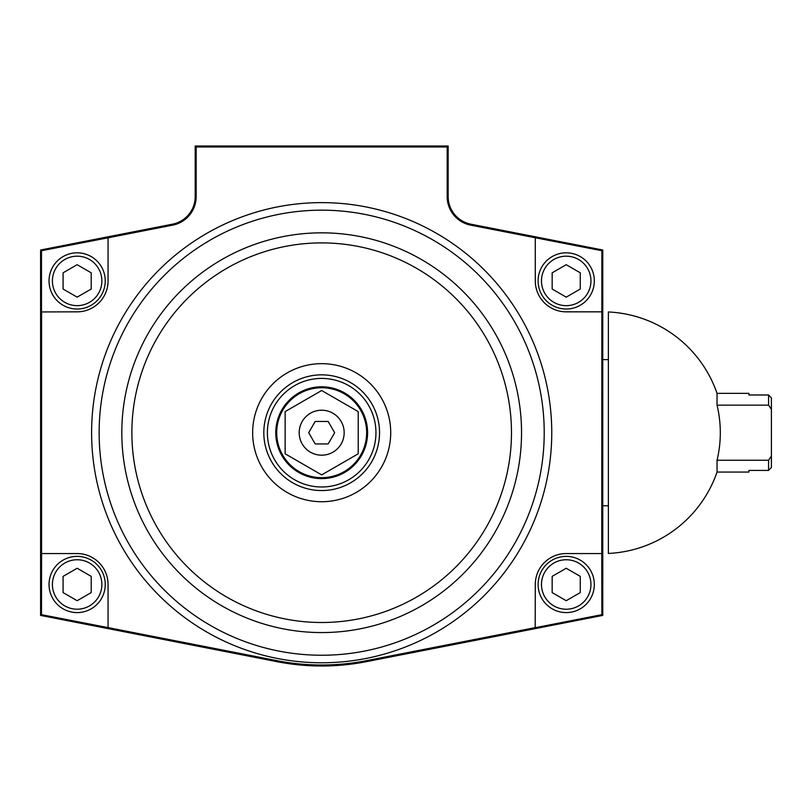 <?xml version="1.0" encoding="UTF-8"?>
<svg xmlns="http://www.w3.org/2000/svg" width="812" height="812" viewBox="0 0 812 812"><rect width="100%" height="100%" fill="white"/><g stroke="black" fill="none" stroke-linecap="round" stroke-linejoin="round"><path stroke-width="1.22" d="M717.037 472.056L717.037 460.242A117.547 117.547 0 0 0 717.037 405.158L717.037 393.353A120.866 120.866 0 0 0 608.371 311.97L608.371 553.439A120.866 120.866 0 0 0 717.037 472.056L748.918 472.056L748.918 470.412L768.588 470.412L771.4 467.468L771.4 456.05L768.588 460.242L768.588 470.412L771.4 467.468M717.037 460.242L768.588 460.242M717.037 405.158L768.588 405.158L771.4 409.349L771.4 456.05M717.037 393.353L748.918 393.353L748.918 394.987L768.588 394.987L768.588 405.158M768.588 394.987L771.4 397.931L768.588 394.987M771.4 409.349L771.4 397.931M602.758 250.005L602.758 615.405L366.496 661.648A233.298 233.298 0 0 1 276.862 661.648L40.6 615.405L40.6 250.005L41.483 250.725L41.483 311.94L77.14 311.838A30.917 30.917 0 0 0 108.057 280.922L108.057 237.794L172.672 225.147A29.09 29.09 0 0 0 196.169 196.605L195.195 196.605L195.195 146.008L196.169 146.982L447.179 146.982L447.179 196.605A29.09 29.09 0 0 0 470.686 225.147L601.875 250.725L602.758 250.005L470.869 224.183L470.686 225.147M601.773 553.561L601.875 614.674L535.199 627.727L535.291 584.488A30.917 30.917 0 0 1 566.218 553.561L601.773 553.561L601.875 250.725M601.875 614.674L602.758 615.405M447.179 146.982L448.163 146.008L448.163 196.605A28.105 28.105 0 0 0 470.869 224.183M535.291 627.605L366.303 660.684A232.313 232.313 0 0 1 277.044 660.684L276.862 661.648M41.585 311.838L41.585 553.561L77.14 553.561A30.917 30.917 0 0 1 108.057 584.488L108.057 627.605L277.044 660.684M535.291 237.794L535.291 280.922A30.917 30.917 0 0 0 566.218 311.838L601.773 311.838M196.169 146.982L196.169 196.605M40.6 250.005L172.489 224.183A28.105 28.105 0 0 0 195.195 196.605M448.163 146.008L195.195 146.008M108.057 627.605L41.483 614.674L40.6 615.405M41.483 614.674L41.585 553.561M41.483 250.725L108.057 237.794M538.102 584.488A28.105 28.105 0 0 0 566.218 612.593A28.105 28.105 0 0 0 594.323 584.488A28.105 28.105 0 0 0 566.218 556.372A28.105 28.105 0 0 0 538.102 584.488A28.105 28.105 0 0 0 566.218 612.593A28.105 28.105 0 0 0 594.323 584.488A28.105 28.105 0 0 0 566.218 556.372A28.105 28.105 0 0 0 538.102 584.488M538.102 280.922A28.105 28.105 0 0 0 566.218 309.027A28.105 28.105 0 0 0 594.323 280.922A28.105 28.105 0 0 0 566.218 252.816A28.105 28.105 0 0 0 538.102 280.922A28.105 28.105 0 0 0 566.218 309.027A28.105 28.105 0 0 0 594.323 280.922A28.105 28.105 0 0 0 566.218 252.816A28.105 28.105 0 0 0 538.102 280.922M580.265 592.598L566.218 600.707L552.16 592.598L552.16 576.368L566.218 568.258L580.265 576.368L580.265 592.598M580.265 289.031L566.218 297.151L552.16 289.031L552.16 272.812L566.218 264.692L580.265 272.812L580.265 289.031M49.035 584.488A28.105 28.105 0 0 0 77.14 612.593A28.105 28.105 0 0 0 105.245 584.488A28.105 28.105 0 0 0 77.14 556.372A28.105 28.105 0 0 0 49.035 584.488A28.105 28.105 0 0 0 77.14 612.593A28.105 28.105 0 0 0 105.245 584.488A28.105 28.105 0 0 0 77.14 556.372A28.105 28.105 0 0 0 49.035 584.488M49.035 280.922A28.105 28.105 0 0 0 77.14 309.027A28.105 28.105 0 0 0 105.245 280.922A28.105 28.105 0 0 0 77.14 252.816A28.105 28.105 0 0 0 49.035 280.922A28.105 28.105 0 0 0 77.14 309.027A28.105 28.105 0 0 0 105.245 280.922A28.105 28.105 0 0 0 77.14 252.816A28.105 28.105 0 0 0 49.035 280.922M91.198 592.598L77.14 600.707L63.082 592.598L63.082 576.368L77.14 568.258L91.198 576.368L91.198 592.598M91.198 289.031L77.14 297.151L63.082 289.031L63.082 272.812L77.14 264.692L91.198 272.812L91.198 289.031M276.709 432.705A44.975 44.975 0 0 0 344.166 471.65A44.975 44.975 0 0 0 344.166 393.759A44.975 44.975 0 0 0 276.709 432.705M285.134 453.796L285.134 411.603L321.674 390.511L358.214 411.603L358.214 453.796L321.674 474.898L285.134 453.796M321.674 455.187A22.482 22.482 0 0 0 341.152 421.458A22.482 22.482 0 0 0 302.206 421.458A22.482 22.482 0 0 0 321.674 455.187M308.692 432.705L315.188 443.941L328.17 443.941L334.656 432.705L328.17 421.458L315.188 421.458L308.692 432.705M366.303 660.684L366.496 661.648M321.674 202.624A230.07 230.07 0 0 1 551.754 432.705A230.07 230.07 0 0 1 321.674 662.775A230.07 230.07 0 0 1 91.604 432.705A230.07 230.07 0 0 1 321.674 202.624M448.163 196.605L447.179 196.605M544.213 432.705A222.529 222.529 0 0 1 210.409 625.423A222.529 222.529 0 0 1 210.409 239.987A222.529 222.529 0 0 1 544.213 432.705M172.489 224.183L172.672 225.147M566.218 559.752A24.736 24.736 0 0 1 587.634 596.85A24.736 24.736 0 0 1 544.791 596.85A24.736 24.736 0 0 1 566.218 559.752M521.537 432.705A199.864 199.864 0 0 1 321.674 632.568A199.864 199.864 0 0 1 121.82 432.705A199.864 199.864 0 0 1 321.674 232.841A199.864 199.864 0 0 1 521.537 432.705M566.218 256.186A24.736 24.736 0 0 1 587.634 293.284A24.736 24.736 0 0 1 544.791 293.284A24.736 24.736 0 0 1 566.218 256.186M131.869 432.705A189.805 189.805 0 0 0 416.576 597.074A189.805 189.805 0 0 0 416.576 268.325A189.805 189.805 0 0 0 131.869 432.705M252.654 432.705A69.02 69.02 0 0 0 356.194 492.478A69.02 69.02 0 0 0 356.194 372.921A69.02 69.02 0 0 0 252.654 432.705M77.14 559.752A24.736 24.736 0 0 1 98.556 596.85A24.736 24.736 0 0 1 55.723 596.85A24.736 24.736 0 0 1 77.14 559.752M77.14 256.186A24.736 24.736 0 0 1 98.556 293.284A24.736 24.736 0 0 1 55.723 293.284A24.736 24.736 0 0 1 77.14 256.186M263.819 432.705A57.855 57.855 0 0 0 350.601 482.805A57.855 57.855 0 0 0 350.601 382.594A57.855 57.855 0 0 0 263.819 432.705M267.392 432.705A54.282 54.282 0 0 0 348.815 479.709A54.282 54.282 0 0 0 348.815 385.69A54.282 54.282 0 0 0 267.392 432.705M275.775 432.705A45.908 45.908 0 0 0 344.633 472.462A45.908 45.908 0 0 0 344.633 392.947A45.908 45.908 0 0 0 275.775 432.705M602.758 505.785L608.371 505.785M602.758 359.625L608.371 359.625"/></g></svg>
